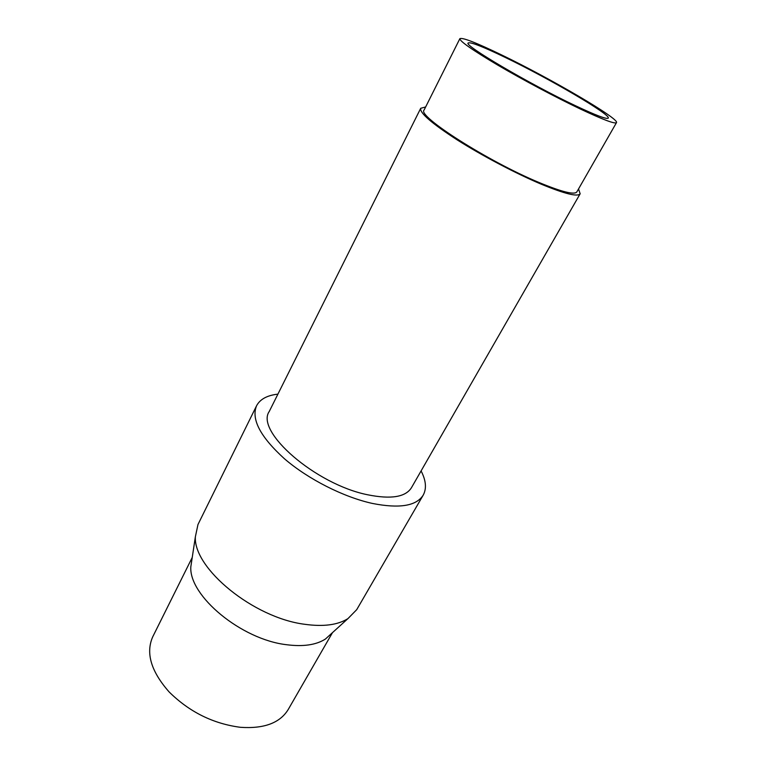 <?xml version="1.0" encoding="UTF-8"?>
<svg xmlns="http://www.w3.org/2000/svg" width="766" height="766" viewBox="0 0 766 766"><rect width="100%" height="100%" fill="white"/><g stroke="black" fill="none" stroke-linecap="round" stroke-linejoin="round"><path stroke-width="1.15" d="M459.868 38.654L424.115 110.017C416.532 115.656 488.076 161.444 539.111 182.528C561.89 191.96 574.462 195.081 576.836 191.912L616.486 122.627C619.723 118.874 550.189 78.295 501.491 54.874C476.289 42.705 462.415 37.295 459.868 38.654C459.677 41.182 472.383 50.049 498.005 65.254C522.795 79.798 555.8 97.339 580.092 108.896C602.89 119.63 615.021 124.207 616.486 122.627M425.647 106.962L420.716 108.284L269.239 411.495C255.068 431.344 315.515 484.39 367.661 494.779C390.928 499.461 405.52 497.124 411.438 487.741L580.159 193.779L578.541 188.943M420.716 108.284C419.529 112.822 431.689 123.364 457.206 139.91C481.958 155.622 515.614 173.365 540.892 184.041C564.609 193.846 577.698 197.092 580.159 193.779M277.905 394.145C267.142 395.342 260.038 399.22 256.562 405.779L197.973 524.528L195.368 536.813C193.319 568.324 253.374 617.808 304.59 624.271C323.329 626.894 337.777 625.008 347.936 618.622L356.726 609.65L423.205 495.142C426.748 488.612 426.049 480.541 421.089 470.927M256.562 405.779C251.037 419.184 260.344 436.859 284.502 458.815C308.229 479.219 343.58 497.124 372.429 503.444C399.45 508.758 416.369 505.991 423.205 495.142M192.132 558.175L190.811 566.888C188.953 595.881 241.261 639.524 286.561 644.713C303.173 646.858 316.119 644.972 325.406 639.055L331.937 633.137M192.247 557.437L152.693 636.891C145.588 653.082 151.065 671.437 169.133 691.947C189.394 711.949 213.159 723.736 240.428 727.307C264.021 728.916 279.944 722.999 288.198 709.546L332.482 632.639M505.167 57.393C482.724 46.573 470.391 41.766 468.17 43.001C462.999 44.859 529.813 84.203 575.467 105.718C595.986 115.398 606.921 119.525 608.271 118.127C611.297 114.852 548.868 78.4 505.167 57.393M325.406 639.055L347.936 618.622M190.811 566.888L195.368 536.813"/></g></svg>
